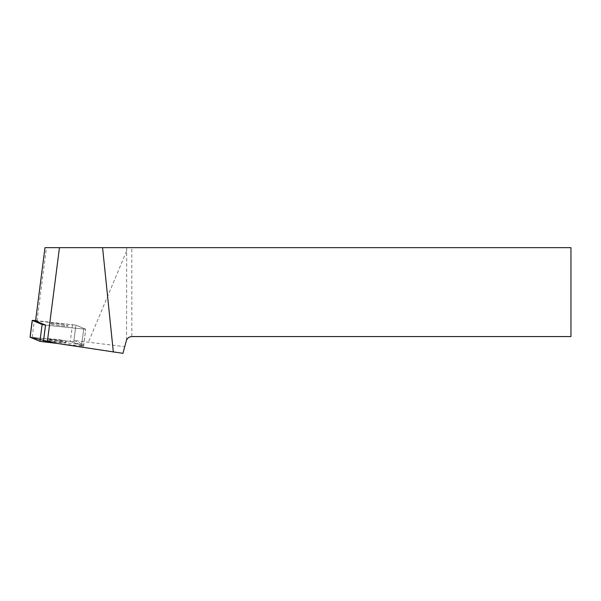 <?xml version="1.0" encoding="UTF-8"?>
<svg xmlns="http://www.w3.org/2000/svg" width="601" height="601" viewBox="0 0 601 601"><rect width="100%" height="100%" fill="white"/><g stroke="black" fill="none" stroke-linecap="round" stroke-linejoin="round"><path stroke-width="0.45" stroke-dasharray="3 2.25" d="M51.145 323.473A9.21 0.676 -172.7 0 1 61.46 324.487A9.21 0.676 -172.7 0 1 68.146 326.005A9.21 0.676 -172.7 0 1 58.921 325.502A9.21 0.676 -172.7 0 1 49.868 323.654A9.21 0.676 -172.7 0 1 51.145 323.473M30.05 337.176L70.317 341.391L73.743 341.984L83.637 346.153L81.518 346.086L83.689 329.25L81.721 344.538L83.832 344.613L85.71 329.258L45.556 325.103L85.71 329.258L75.906 325.149L35.602 320.543M81.518 346.086L56.449 343.359L83.066 346.206L70.302 341.391L30.155 337.131M48.974 340.309A9.21 0.676 -172.7 0 1 59.296 341.323A9.21 0.676 -172.7 0 1 65.982 342.84A9.21 0.676 -172.7 0 1 56.757 342.337A9.21 0.676 -172.7 0 1 47.704 340.489A9.21 0.676 -172.7 0 1 48.974 340.309M35.557 320.911L75.914 325.149L73.946 340.444L124.723 346.687L126.3 340.805A5.717 5.717 0 0 1 126.548 340.083C127.6 337.852 129.358 336.68 131.822 336.568L131.822 247.665L570.95 247.665L570.95 336.568L131.822 336.568M122.942 353.335L124.723 346.687M81.721 344.538L43.588 340.391M73.946 340.444L83.742 344.546M131.822 247.665L44.985 247.665M126.548 340.083L126.698 247.665M126.548 251.113L88.475 342.022M36.999 320.919L46.427 247.665M63.661 324.833A9.21 0.676 7.3 0 0 54.518 323.661A9.21 0.676 7.3 0 0 49.868 323.654A9.21 0.676 7.3 0 0 58.921 325.502A9.21 0.676 7.3 0 0 68.146 326.005A9.21 0.676 7.3 0 0 63.661 324.833M61.693 340.128A9.21 0.676 7.3 0 0 52.55 338.949A9.21 0.676 7.3 0 0 47.9 338.941A9.21 0.676 7.3 0 0 54.586 340.466A9.21 0.676 7.3 0 0 64.908 341.473A9.21 0.676 7.3 0 0 66.178 341.293A9.21 0.676 7.3 0 0 61.693 340.128M83.547 346.093L85.71 329.258L75.914 325.149L73.743 341.984M72.481 324.555L70.317 341.391M32.161 337.244L34.332 320.408M83.832 344.613L83.637 346.153M47.9 338.941L47.704 340.489M66.178 341.293L65.982 342.84"/><path stroke-width="0.9" d="M35.602 320.543L32.304 320.401L42.115 324.51L45.556 325.103L35.557 320.911L44.985 247.665L59.461 247.665L47.329 341.954L122.942 353.335L126.3 340.805C127.194 338.153 129.035 336.74 131.822 336.568L570.95 336.568L570.95 247.665L59.461 247.665M32.304 320.401L30.14 337.236L56.449 343.359L39.944 341.345L30.05 337.176L32.214 320.341M47.329 341.954L43.588 340.391L45.556 325.103M113.341 352.096L102.576 247.665M45.541 325.103L43.37 341.939M39.944 341.345L42.115 324.51"/></g></svg>
